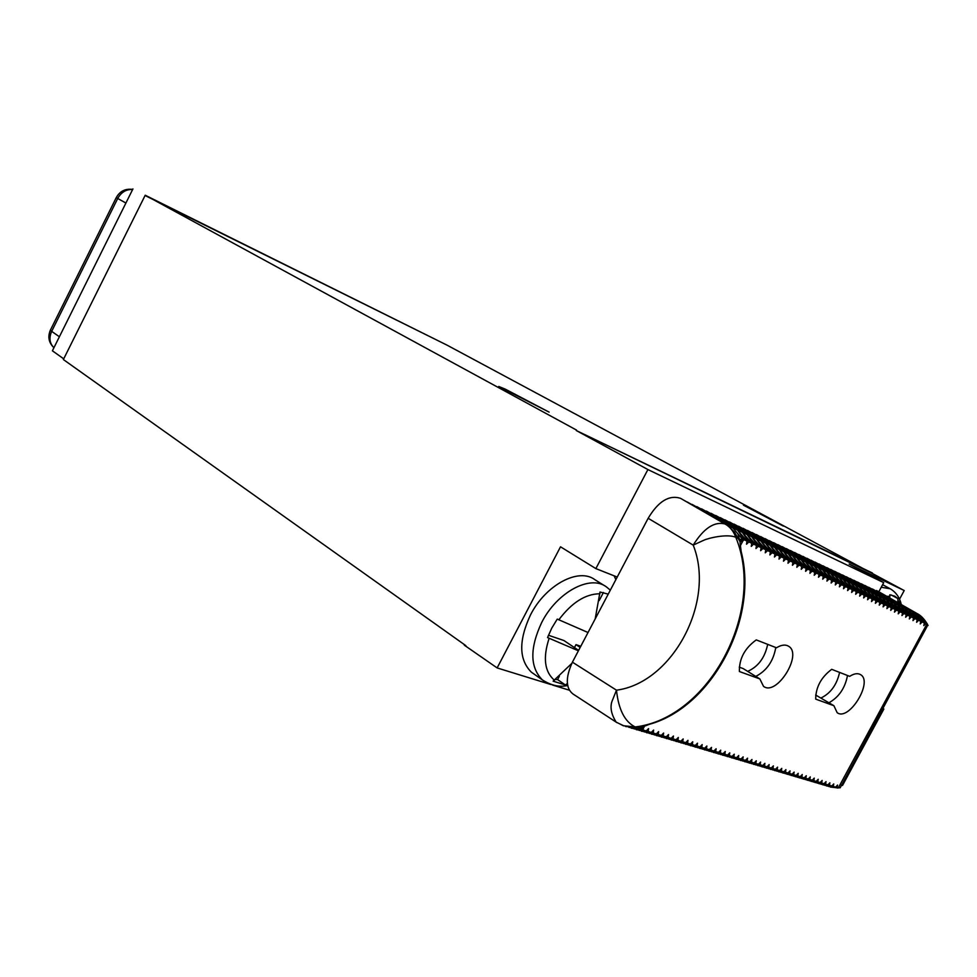 <?xml version="1.0" encoding="UTF-8"?>
<svg xmlns="http://www.w3.org/2000/svg" width="977" height="977" viewBox="0 0 977 977"><rect width="100%" height="100%" fill="white"/><g stroke="black" fill="none" stroke-linecap="round" stroke-linejoin="round"><path stroke-width="1.47" d="M872.131 573.352L447.026 345.137L145.219 195.229L63.371 359.548L465.882 645.675M464.331 645.186L497.134 667.926L560.517 546.802L595.872 568.602L647.898 469.558L576.247 430.515L871.362 572.949L904.201 590.548L849.147 564.059L883.721 582.634L878.812 591.781M576.247 430.515L872.339 572.962M647.898 469.558L883.721 582.634M882.756 708.362L883.855 709.021L842.516 785.447L841.27 785.081M899.524 599.219L904.201 590.548M497.134 667.926L550.894 684.523M552.408 684.987L569.713 690.324M145.219 195.229L576.491 430.063M595.872 568.602L617.22 577.053M614.13 575.832L615.864 579.617M883.855 709.021L882.646 708.569M604.653 585.785L594.908 579.715C578.726 567.307 545.593 584.905 530.487 614.936C518.555 640.546 518.836 659.609 531.329 672.139L533.967 673.996M567.539 683.436L565.365 684.975L553.116 681.164L571.753 663.456M578.396 650.804L547.547 637.578L551.761 628.113L557.256 619.088L588.02 632.51M555.486 679.467L557.611 679.589L559.357 676.255M565.365 684.975L557.611 679.589M578.616 650.377L563.876 640.509L548.451 635.258M595.176 618.929L600 592.025L608.219 594.15M580.179 647.421L575.99 644.637L580.778 646.261M574.439 647.58L575.99 644.637M599.182 600.574L603.432 592.489M917.818 613.983L876.76 590.621M925.744 623.582L917.244 613.654L925.744 623.582L923.802 625.585L924.364 622.947L915.669 613.275L922.166 621.934L920.212 623.937L920.774 621.287L912.066 611.59L918.563 620.273L916.609 622.288L917.171 619.626L908.451 609.904L914.936 618.6L912.97 620.615L913.532 617.952L904.8 608.207L911.297 616.914L909.318 618.942L909.88 616.267L901.136 606.497L907.621 615.217L905.642 617.256L906.204 614.57L897.436 604.775L903.933 613.519L901.942 615.559L902.504 612.86L893.723 603.041L900.22 611.797L898.217 613.849L898.779 611.138L889.986 601.295L896.483 610.075L894.468 612.127L895.03 609.404L886.224 599.536L892.722 608.341L890.706 610.393L891.256 607.67L882.439 597.777L888.936 606.595L886.908 608.647L887.47 605.911L878.628 595.994L885.125 604.836L883.086 606.9L883.648 604.152L874.794 594.211L881.291 603.065L879.239 605.129L879.801 602.382L870.934 592.404L877.419 601.282L875.38 603.359L875.929 600.599L867.051 590.596L873.536 599.487L871.484 601.576L872.034 598.791L863.143 588.777L869.628 597.692L867.564 599.768L868.113 596.984L859.21 586.945L865.695 595.872L863.619 597.961L864.169 595.164L855.241 585.089L861.738 594.04L859.65 596.141L860.2 593.332L851.26 583.232L857.745 592.196L855.657 594.309L856.206 591.488L847.254 581.364L853.739 590.352L851.626 592.465L852.176 589.632L843.212 579.483L849.697 588.484L847.584 590.609L848.134 587.763L839.145 577.59L845.63 586.615L843.505 588.728L844.055 585.882L835.054 575.673L841.539 584.722L839.402 586.847L839.951 583.99L830.938 573.755L837.411 582.817L835.274 584.954L835.823 582.084L826.798 571.826L833.271 580.9L831.122 583.049L831.659 580.167L822.622 569.872L829.094 578.982L826.933 581.12L827.47 578.225L818.421 567.918L824.893 577.041L822.719 579.19L823.257 576.283L814.195 565.952L820.656 575.087L818.482 577.248L819.019 574.329L809.933 563.961L816.393 573.12L814.207 575.282L814.745 572.351L805.646 561.958L812.107 571.142L809.909 573.316L810.446 570.373L801.335 559.955L807.784 569.151L805.585 571.325L806.11 568.37L796.988 557.928L803.436 567.136L801.225 569.322L801.763 566.367L792.616 555.889L799.064 565.121L796.841 567.307L797.366 564.34L788.219 553.825L794.655 563.082L792.42 565.28L792.945 562.3L783.774 551.761L790.222 561.03L787.975 563.24L788.5 560.236L779.316 549.685L785.752 558.978L783.493 561.189L784.018 558.172L774.822 547.584L781.246 556.902L778.987 559.113L779.499 556.096L770.291 545.471L776.715 554.802L774.443 557.024L774.956 553.996L765.736 543.346L772.16 552.701L769.864 554.924L770.389 551.883L761.144 541.209L767.556 550.576L765.26 552.811L765.773 549.758L756.528 539.048L762.927 548.439L760.619 550.686L761.144 547.621L751.875 536.886L758.274 546.29L755.954 548.537L756.467 545.459L747.185 534.7L753.572 544.128L751.252 546.387L751.765 543.285L742.459 532.489L748.846 541.942L746.513 544.213L747.014 541.099L737.708 530.279L744.095 539.744L741.763 542.027L742.398 539.157L732.921 528.044L737.855 533.784L739.968 541.588L734.57 532.306L728.036 525.748L680.505 498.307C669.05 494.704 658.266 501.372 648.154 518.286L572.412 662.174L616.475 690.177L612.774 699.447C609.636 705.98 610.784 713.552 616.206 722.162L616.927 722.638M872.29 588.948L915.669 613.275M868.638 587.238L912.066 611.59M864.95 585.504L908.451 609.904M861.25 583.77L904.8 608.207M857.525 582.023L901.136 606.497M853.776 580.265L897.436 604.775M850.002 578.494L893.723 603.041M846.204 576.711L889.986 601.295M842.394 574.916L886.224 599.536M838.547 573.12L882.439 597.777M834.676 571.301L878.628 595.994M830.792 569.469L874.794 594.211M826.872 567.637L870.934 592.404M822.939 565.793L867.051 590.596M818.97 563.924L863.143 588.777M814.977 562.056L859.21 586.945M810.959 560.175L855.241 585.089M806.929 558.27L851.26 583.232M802.862 556.365L847.254 581.364M798.771 554.447L843.212 579.483M794.643 552.518L839.145 577.59M790.503 550.564L835.054 575.673M786.326 548.61L830.938 573.755M782.137 546.644L826.798 571.826M777.9 544.653L822.622 569.872M773.65 542.662L818.421 567.918M769.375 540.66L814.195 565.952M765.064 538.632L809.933 563.961M760.717 536.593L805.646 561.958M756.357 534.541L801.335 559.955M751.96 532.489L796.988 557.928M747.527 530.413L792.616 555.889M743.082 528.313L788.219 553.825M738.588 526.212L783.774 551.761M734.081 524.099L779.316 549.685M729.538 521.962L774.822 547.584M724.958 519.813L770.291 545.471M720.354 517.651L765.736 543.346M715.714 515.477L761.144 541.209M711.036 513.291L756.528 539.048M706.334 511.081L751.875 536.886M701.608 508.858L747.185 534.7M696.833 506.623L742.459 532.489M692.034 504.376L737.708 530.279M687.307 502.007L732.921 528.044M574.012 694.659L573.023 694.012C565.622 688.235 565.414 677.623 572.412 662.174M625.683 726.546L641.315 727.45L639.239 728.146L640.656 728.573L641.999 727.157L649.522 724.262C711.72 707.165 758.75 619.394 741.189 551.663L740.029 542.491L740.932 539.646L742.398 539.157M619.369 723.676L623.179 725.703L635.184 726.949C624.767 721.783 618.526 709.534 616.475 690.189L616.475 690.189C672.542 682.874 715.872 601.612 693.206 545.117L693.206 545.105C703.758 528.227 714.407 521.193 725.154 524.002L680.505 498.307M740.212 541.136L741.763 542.027M636.283 729.685L646.2 730.93L643.074 730.002L643.525 727.071L641.401 729.404L640.656 728.573M744.095 539.744L747.014 541.099M748.846 541.942L751.765 543.285M753.572 544.128L756.467 545.459M758.274 546.29L761.144 547.621M762.927 548.439L765.773 549.758M767.556 550.576L770.389 551.883M772.16 552.701L774.956 553.996M776.715 554.802L779.499 556.096M781.246 556.902L784.018 558.172M785.752 558.978L788.5 560.236M790.222 561.03L792.945 562.3M794.655 563.082L797.366 564.34M799.064 565.121L801.763 566.367M803.436 567.136L806.11 568.37M807.784 569.151L810.446 570.373M812.107 571.142L814.745 572.351M816.393 573.12L819.019 574.329M820.656 575.087L823.257 576.283M824.893 577.041L827.47 578.225M829.094 578.982L831.659 580.167M833.271 580.9L835.823 582.084M837.411 582.817L839.951 583.99M841.539 584.722L844.055 585.882M845.63 586.615L848.134 587.763M849.697 588.484L852.176 589.632M853.739 590.352L856.206 591.488M857.745 592.196L860.2 593.332M861.738 594.04L864.169 595.164M865.695 595.872L868.113 596.984M869.628 597.692L872.034 598.791M873.536 599.487L875.929 600.599M877.419 601.282L879.801 602.382M881.291 603.065L883.648 604.152M885.125 604.836L887.47 605.911M888.936 606.595L891.256 607.67M892.722 608.341L895.03 609.404M896.483 610.075L898.779 611.138M900.22 611.797L902.504 612.86M903.933 613.519L906.204 614.57M907.621 615.217L909.88 616.267M911.297 616.914L913.532 617.952M914.936 618.6L917.171 619.626M918.563 620.273L920.774 621.287M922.166 621.934L924.364 622.947M927.124 626.318L840.159 787.816L837.081 787.584L837.582 785.068L835.604 787.144L833.259 786.448L833.76 783.933L831.769 786.009L829.4 785.3L829.9 782.785L827.91 784.861L825.528 784.152L826.029 781.624L824.026 783.713L821.633 782.992L822.133 780.452L820.118 782.553L817.712 781.832L818.213 779.28L816.198 781.38L813.768 780.66L814.256 778.107L812.241 780.208L809.799 779.487L810.287 776.91L808.26 779.023L805.793 778.303L806.294 775.714L804.254 777.839L801.775 777.106L802.264 774.517L800.224 776.642L797.733 775.897L798.221 773.308L796.157 775.433L793.654 774.688L794.142 772.086L792.078 774.224L789.563 773.479L790.051 770.865L787.975 773.002L785.435 772.257L785.923 769.632L783.835 771.781L781.282 771.024L781.771 768.386L779.67 770.548L777.106 769.778L777.594 767.14L775.494 769.302L772.905 768.533L773.381 765.883L771.268 768.044L768.667 767.275L769.155 764.612L767.03 766.786L764.417 766.017L764.893 763.342L762.756 765.528L760.118 764.735L760.594 762.06L758.47 764.246L755.807 763.464L756.283 760.765L754.134 762.964L751.472 762.17L751.936 759.471L749.786 761.669L747.1 760.875L747.564 758.164L745.402 760.375L742.691 759.569L743.167 756.845L740.993 759.056L738.27 758.25L738.734 755.526L736.548 757.737L733.8 756.931L734.277 754.195L732.078 756.418L729.318 755.6L729.782 752.852L727.572 755.074L724.8 754.256L725.264 751.496L723.041 753.731L720.244 752.901L720.708 750.141L718.486 752.375L715.665 751.545L716.129 748.761L713.894 751.02L711.061 750.177L711.512 747.381L709.265 749.64L706.42 748.797L706.872 746.001L704.612 748.26L701.742 747.417L702.194 744.596L699.935 746.868L697.041 746.013L697.493 743.192L695.209 745.475L692.302 744.608L692.742 741.775L690.458 744.059L687.527 743.192L687.979 740.346L685.683 742.642L682.728 741.763L683.167 738.917L680.859 741.213L677.891 740.334L678.331 737.464L676.011 739.772L673.019 738.881L673.458 736.011L671.138 738.331L668.121 737.427L668.549 734.545L666.216 736.866L663.175 735.962L663.615 733.068L661.27 735.4L658.205 734.484L658.645 731.578L656.275 733.922L653.198 733.006L653.625 730.075L651.256 732.432L648.154 731.504L648.581 728.573L646.2 730.93M756.271 639.898L776.471 647.788C781.319 644.832 785.361 644.307 788.573 646.237C803.009 654.285 776.605 696.589 763.525 686.342L759.825 678.917L739.394 671.529C739.101 658.779 744.73 648.239 756.271 639.898M831.708 669.33L849.685 676.353C854.069 673.544 857.696 672.97 860.542 674.631C873.499 681.628 848.879 721.71 837.167 712.673L833.882 705.699L815.697 699.129C815.771 687.234 821.107 677.305 831.708 669.33M634.024 728.879L643.074 730.002M631.203 728.183L641.401 729.404M628.895 727.364L639.239 728.146M637.969 727.78L635.184 726.949C708.801 718.351 766.273 611.187 735.803 537.289C733.642 531.354 730.1 526.933 725.154 524.002L725.911 524.356M648.154 518.286L693.206 545.117L703.696 540.293C708.301 538.083 727.218 533.552 735.803 537.289L738.417 538.498M639.117 730.393L648.154 731.504M641.364 731.187L651.256 732.432M644.173 731.883L653.198 733.006M646.408 732.677L656.275 733.922M649.192 733.373L658.205 734.484M651.415 734.154L661.27 735.4M654.175 734.851L663.175 735.962M656.385 735.632L666.216 736.866M659.133 736.316L668.121 737.427M661.331 737.085L671.138 738.331M664.055 737.769L673.019 738.881M666.229 738.539L676.011 739.772M668.94 739.223L677.891 740.334M671.101 739.98L680.859 741.213M673.788 740.651L682.728 741.763M675.937 741.409L685.683 742.642M678.6 742.08L687.527 743.192M680.749 742.825L690.458 744.059M683.387 743.497L692.302 744.608M685.512 744.242L695.209 745.475M688.138 744.901L697.041 746.013M690.25 745.646L699.935 746.868M692.864 746.294L701.742 747.417M694.965 747.039L704.612 748.26M697.554 747.686L706.42 748.797M699.642 748.419L709.265 749.64M702.207 749.066L711.061 750.177M704.283 749.786L713.894 751.02M706.835 750.434L715.665 751.545M708.899 751.154L718.486 752.375M711.427 751.789L720.244 752.901M713.479 752.51L723.041 753.731M715.994 753.145L724.8 754.256M718.022 753.853L727.572 755.074M720.525 754.488L729.318 755.6M722.553 755.184L732.078 756.418M725.019 755.819L733.8 756.931M727.035 756.516L736.548 757.737M729.501 757.138L738.27 758.25M731.504 757.834L740.993 759.056M733.947 758.457L742.691 759.569M735.937 759.141L745.402 760.375M738.356 759.764L747.1 760.875M740.334 760.448L749.786 761.669M742.74 761.059L751.472 762.17M744.718 761.742L754.134 762.964M747.1 762.353L755.807 763.464M749.054 763.025L758.47 764.246M751.435 763.635L760.118 764.735M753.377 764.307L762.756 765.528M755.734 764.906L764.417 766.017M757.663 765.577L767.03 766.786M760.008 766.176L768.667 767.275M761.926 766.835L771.268 768.044M764.258 767.433L772.905 768.533M766.163 768.081L775.494 769.302M768.472 768.679L777.106 769.778M770.377 769.326L779.67 770.548M772.673 769.913L781.282 771.024M774.553 770.56L783.835 771.781M776.837 771.146L785.435 772.257M778.706 771.793L787.975 773.002M780.977 772.38L789.563 773.479M782.833 773.015L792.078 774.224M785.081 773.589L793.654 774.688M786.937 774.224L796.157 775.433M789.172 774.798L797.733 775.897M791.016 775.433L800.224 776.642M793.239 776.007L801.775 777.106M795.07 776.63L804.254 777.839M797.269 777.203L805.793 778.303M799.088 777.814L808.26 779.023M801.274 778.388L809.799 779.487M803.094 778.999L812.241 780.208M805.268 779.561L813.768 780.66M807.063 780.171L816.198 781.38M809.225 780.733L817.712 781.832M811.02 781.344L820.118 782.553M813.169 781.905L821.633 782.992M814.94 782.504L824.026 783.713M817.077 783.053L825.528 784.152M818.848 783.664L827.91 784.861M820.961 784.213L829.4 785.3M822.732 784.8L831.769 786.009M824.832 785.349L833.259 786.448M826.579 785.948L835.604 787.144M828.679 786.485L837.081 787.584M928.089 625.536L926.868 624.108L838.29 787.938L830.34 787.059M775.775 647.507C773.418 661.075 766.75 670.711 755.783 676.402M759.825 678.917L743.192 668.586L739.247 667.144M767.678 644.344C764.906 657.668 758.237 666.668 747.674 671.37M847.511 675.498C845.105 688.028 838.938 697.102 829.021 702.732M833.882 705.699L815.673 695.038M839.597 672.408C836.837 684.718 830.682 693.218 821.156 697.92M889.778 598.022L889.839 594.785L894.944 596.251L897.9 598.596L897.79 602.577M897.9 598.596L891.171 594.944M505.268 389.139L498.771 386.477L549.123 412.123L505.268 389.139M743.436 505.17L783.298 526.078L743.436 505.17M436.023 339.678L145.072 195.522M63.725 358.852L52.404 350.804L132.933 188.915M610.332 590.132L606.29 586.811C590.157 574.427 556.951 592.209 541.722 622.434C529.681 648.191 529.9 667.34 542.357 679.87C551.26 685.585 559.76 687.454 567.857 685.439M544.262 681.262L531.329 672.139M554.447 680.273C544.543 671.785 542.76 657.802 549.111 638.323M567.613 684.083L566.684 684.095M599.951 593.76C585.467 593.882 571.753 602.565 558.807 619.833M742.935 540.867L740.175 546.058M644.673 725.935L643.281 728.549M739.601 539.035L740.932 539.646M882.622 584.686L890.181 588.765L881.254 587.238M889.876 596.251L886.884 596.373M900.452 604.091L897.936 600.049M125.911 203.045L117.716 198.465C121.319 192.09 126.277 189.135 132.603 189.575M59.389 336.76L51.671 331.35L117.716 198.465L116.263 197.598C119.89 191.15 125.361 188.427 132.677 189.44M50.548 329.847L50.352 330.226C47.568 336.882 48.765 342.719 53.943 347.714C49.571 343.415 48.826 337.969 51.671 331.35L50.352 330.226L116.312 197.513M876.589 590.511L917.415 613.739M573.023 694.012L616.206 722.162L624.12 725.972M838.364 787.963L837.081 787.987M927.613 624.523C922.19 615.412 917.44 613.874 917.574 613.825M901.258 604.543C899.695 597.472 896.007 592.209 890.181 588.765"/></g></svg>
